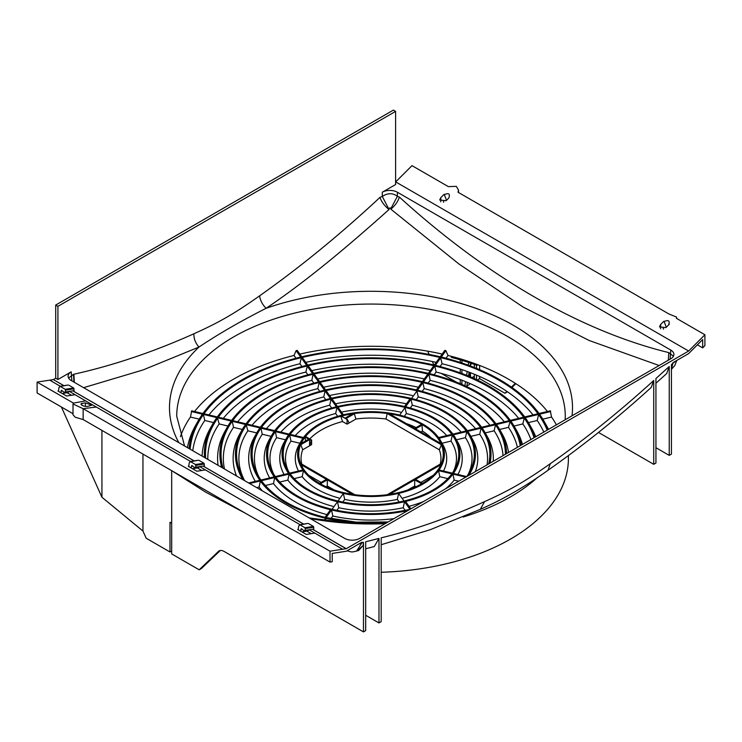 <?xml version="1.0" encoding="UTF-8"?>
<svg xmlns="http://www.w3.org/2000/svg" width="742" height="742" viewBox="0 0 742 742"><rect width="100%" height="100%" fill="white"/><g stroke="black" fill="none" stroke-linecap="round" stroke-linejoin="round"><path stroke-width="1.11" d="M421.957 424.405L422.448 431.083A69.943 40.383 0 0 1 431.297 437.984M416.104 427.577A69.943 40.383 0 0 0 406.43 423.617M420.899 431.974L422.448 431.083M421.558 424.48L414.695 428.44L415.511 428.913L414.695 428.607M387.259 413.535L387.723 412.969L388.789 413.442M385.998 418.998L387.213 413.498L441.388 444.773L439.31 449.773L385.998 418.998A69.943 40.383 0 0 0 355.993 418.998L349.111 422.977L347.479 419.62L345.03 418.367L345.846 418.673L354.305 413.795L355.937 419.017M441.787 444.18L440.887 443.568L441.787 444.18L441.323 444.746M421.679 483.867A72.252 41.71 180 0 1 389.309 494.487L388.632 494.506C401.413 492.614 412.496 489.006 421.901 483.691M389.309 494.487L387.259 494.728M354.741 494.728L352.691 494.487A72.252 41.71 180 0 1 319.913 483.636M319.681 483.496A72.252 41.71 180 0 1 302.309 467.07C305.88 473.322 311.714 478.813 319.821 483.524C329.272 488.932 340.448 492.586 353.368 494.497L352.691 494.487M453.436 473.415A88.938 51.346 0 0 0 455.551 438.216A88.938 51.346 0 0 0 453.39 434.793L451.887 434.432L452.639 434.311L452.323 435.044A87.788 50.688 180 0 1 454.466 469.853L452.332 473.22L439.023 470.048L438.281 469.918L438.587 470.66A73.393 42.377 0 0 1 422.903 484.099A73.393 42.377 0 0 1 399.613 493.161L398.871 492.669A72.818 42.044 0 0 0 438.281 469.918A72.818 42.044 0 0 0 438.281 437.743A72.818 42.044 0 0 0 422.495 424.099A72.818 42.044 180 0 1 422.495 483.561A72.818 42.044 180 0 1 319.505 483.561A72.818 42.044 0 0 0 343.129 492.669L342.387 493.161A73.393 42.377 0 0 1 319.097 484.099A73.393 42.377 0 0 1 303.413 470.66L303.719 469.918L302.977 470.048L289.677 473.229L287.534 469.853A87.788 50.688 180 0 1 289.677 435.044L289.361 434.311L288.61 434.793L275.319 431.612L275.004 430.87L275.755 431L274.252 431.362L260.952 428.18L260.646 427.438L259.895 427.93A120.019 69.294 0 0 0 256.89 432.651A120.019 69.294 0 0 0 259.848 480.278M441.323 463.518L439.301 467.729M422.495 483.394L414.695 479.054L414.695 479.833L421.632 483.84M415.511 479.36L414.695 479.054M441.388 463.5L387.5 494.608M407.952 489.906L414.695 486.019L414.695 479.833L389.513 494.367M415.937 486.733L414.695 486.019M365.685 615.266L378.977 622.946L381.193 621.666L381.193 537.848C415.186 529.547 449.652 517.462 484.591 501.611C509.17 490.62 525.568 481.196 550.323 463.667C585.262 439.162 619.737 411.448 653.721 380.507L653.721 464.316L598.497 432.438M568.409 455.746L568.409 458.435A197.409 113.971 180 0 1 381.193 572.258M666.687 373.551L669.228 366.529L655.937 378.522L655.937 463.045L653.721 464.316M321.101 482.43L308.783 475.325M326.063 486.733L327.305 486.019L334.048 489.906M299.953 443.243L290.966 441.1A85.478 49.352 0 0 0 288.712 471.791M298.507 471.031A75.703 43.704 180 0 1 299.026 444.885L301.224 440.998A73.393 42.377 0 0 0 302.922 469.974M337.656 416.308L335.644 413.507A85.478 49.352 0 0 0 310.555 423.543A85.478 49.352 0 0 0 295.242 435.582M400.522 412.116A85.478 49.352 0 0 0 341.478 412.116M404.344 416.308L406.356 413.507A85.478 49.352 0 0 1 446.758 435.582M439.078 469.974A73.393 42.377 0 0 0 440.776 440.998L442.974 444.885A75.703 43.704 180 0 1 443.493 471.031M442.047 443.243L451.034 441.1A85.478 49.352 0 0 1 453.288 471.791M447.853 478.618L439.783 476.689A75.703 43.704 180 0 1 424.535 489.34A75.703 43.704 180 0 1 403.11 498.021M342.823 502.056L344.715 499.422L343.129 492.669A72.818 42.044 0 0 0 398.871 492.669L397.285 499.422A75.703 43.704 180 0 1 344.715 499.422M399.177 502.056L397.285 499.422M405.132 510.366L403.24 507.723A91.247 52.682 180 0 1 338.76 507.723L337.499 501.703L332.036 509.309M336.868 510.366L338.76 507.723M406.477 403.824A101.023 58.321 0 0 0 335.523 403.824M393.863 518.658A106.792 61.651 180 0 1 332.815 516.015L331.544 509.995L326.09 517.601M330.913 518.667L332.815 516.015M412.422 395.532A116.568 67.299 0 0 0 329.578 395.532M418.377 387.241A132.104 76.268 0 0 0 323.623 387.241M424.322 378.949A147.649 85.247 0 0 0 317.678 378.949M430.267 370.657A163.194 94.215 0 0 0 311.733 370.657M436.222 362.365A178.729 103.194 0 0 0 305.778 362.365M442.167 354.073A194.274 112.163 0 0 0 299.833 354.073M332.945 506.313A91.247 52.682 180 0 1 287.84 480.12L289.055 474.092L275.783 477.264M279.706 482.068L287.84 480.12M410.307 407.998L412.311 405.206A101.023 58.321 0 0 1 461.172 432.132M326.99 514.614A106.792 61.651 180 0 1 273.483 483.561L274.698 477.523L261.425 480.705L260.646 480.222L260.331 480.964L249.609 483.524M265.293 485.518L273.483 483.561M416.262 399.697L418.256 396.914A116.568 67.299 0 0 1 475.566 428.69M262.334 490.87A122.328 70.629 180 0 1 259.116 486.993L260.331 480.964A120.019 69.294 180 0 0 324.542 518.027L325.293 517.545L325.599 518.278L324.087 520.392M256.639 487.587L259.116 486.993M422.217 391.396L424.211 388.623A132.104 76.268 0 0 1 489.952 425.249M428.171 383.095L430.156 380.331A147.649 85.247 0 0 1 504.328 421.818M434.126 374.793L436.101 372.039A163.194 94.215 0 0 1 518.704 418.377M440.08 366.502L442.056 363.747A178.729 103.194 0 0 1 533.081 414.936M547.448 411.504A194.274 112.163 0 0 0 508.372 379.125A194.274 112.163 0 0 0 448.001 355.455L446.025 358.21M556.361 424.841A194.274 112.163 0 0 0 551.566 417.06L542.819 419.147M548.153 429.581A182.189 105.188 0 0 0 544.211 421.521L546.409 425.407A184.498 106.523 180 0 1 548.505 429.386M199.181 419.147L190.434 417.06A194.274 112.163 0 0 0 180.408 436.695M187.448 447.639A184.498 106.523 180 0 1 195.591 425.407L197.789 421.521A182.189 105.188 0 0 0 189.062 448.567M213.566 422.588L204.792 420.491A178.729 103.194 0 0 0 192.772 450.709M202.093 456.089A168.953 97.545 180 0 1 210.366 428.19L212.564 424.303A166.644 96.21 0 0 0 204.449 457.452M543.812 432.094A178.729 103.194 0 0 0 537.208 420.491L528.434 422.588M535.028 437.159A166.644 96.21 0 0 0 529.436 424.303L531.634 428.19A168.953 97.545 180 0 1 535.733 436.76M227.952 426.029L219.15 423.923A163.194 94.215 0 0 0 207.816 459.4M218.046 465.299A153.418 88.576 180 0 1 225.151 430.972L227.34 427.086A151.108 87.241 0 0 0 221.645 467.377M530.882 439.552A163.194 94.215 0 0 0 522.85 423.923L514.048 426.029M521.292 445.089A151.108 87.241 0 0 0 514.66 427.086L516.849 430.972A153.418 88.576 180 0 1 522.479 444.402M242.346 429.47L233.517 427.355A147.649 85.247 0 0 0 224.492 469.027M236.512 475.965A137.873 79.598 180 0 1 239.926 433.755L242.115 429.868A135.563 78.262 0 0 0 242.81 479.601M517.397 447.343A147.649 85.247 0 0 0 508.483 427.355L499.654 429.47M506.563 453.594A135.563 78.262 0 0 0 499.885 429.868L502.074 433.755A137.873 79.598 180 0 1 508.483 452.481M256.741 432.911L247.874 430.796A132.104 76.268 0 0 0 244.35 480.139M255.294 481.363A122.328 70.629 180 0 1 254.701 436.537L259.932 427.874M503.02 455.644A132.104 76.268 0 0 0 494.126 430.796L485.259 432.911M489.998 463.156A120.019 69.294 0 0 0 485.11 432.651L487.299 436.537A122.328 70.629 180 0 1 493.226 461.292M271.145 436.361L262.241 434.228A116.568 67.299 0 0 0 259.134 477.356M269.689 477.922A106.792 61.651 180 0 1 269.476 439.32L271.674 435.433A104.483 60.325 0 0 0 274.206 476.846M487.03 464.872A116.568 67.299 0 0 0 479.759 434.228L470.855 436.361M468.758 475.418A104.483 60.325 0 0 0 470.326 435.433L472.524 439.32A106.792 61.651 180 0 1 475.316 471.634M285.549 439.802L276.599 437.659A101.023 58.321 0 0 0 273.919 474.574M284.093 474.481A91.247 52.682 180 0 1 284.251 442.102L286.449 438.216A88.938 51.346 0 0 0 288.564 473.415M468.081 474.574A101.023 58.321 0 0 0 465.401 437.659L456.451 439.802M453.353 434.747L457.749 442.102A91.247 52.682 180 0 1 457.907 474.481M295.975 358.21L293.999 355.455A194.274 112.163 0 0 0 194.552 411.504M301.92 366.502L299.944 363.747A178.729 103.194 0 0 0 244.619 385.469A178.729 103.194 0 0 0 208.919 414.936M307.874 374.793L305.899 372.039A163.194 94.215 0 0 0 255.61 391.813A163.194 94.215 0 0 0 223.296 418.377M313.829 383.095L311.844 380.331A147.649 85.247 0 0 0 266.601 398.157A147.649 85.247 0 0 0 237.672 421.818M319.783 391.396L317.789 388.623A132.104 76.268 0 0 0 277.582 404.501A132.104 76.268 0 0 0 252.048 425.249M325.738 399.697L323.744 396.914A116.568 67.299 0 0 0 288.573 410.845A116.568 67.299 0 0 0 266.434 428.69M331.693 407.998L329.689 405.206A101.023 58.321 0 0 0 299.564 417.19A101.023 58.321 0 0 0 280.828 432.132M423.663 501.453A91.247 52.682 180 0 1 409.055 506.313M458.723 481.215L454.16 480.12A91.247 52.682 180 0 1 445.515 488.839M294.147 478.618L302.217 476.689L303.413 470.66L290.141 473.832M338.89 498.021A75.703 43.704 180 0 1 302.217 476.689M420.899 482.43L433.217 475.325M305.528 436.5A72.252 41.71 180 0 1 340.81 416.243L342.554 421.549A69.943 40.383 0 0 0 321.546 429.887A69.943 40.383 0 0 0 309.757 438.939M342.554 421.549L347.07 424.155L349.111 422.977M440.247 464.093A69.943 40.383 0 0 0 439.31 449.773M302.708 449.735A69.943 40.383 0 0 0 301.753 464.093M302.727 449.735L300.529 443.892L302.727 449.735L311.621 444.625L311.621 440.015L309.581 438.837L301.113 443.568M427.67 351.151L429.117 354.361M432.326 361.512L433.875 364.953M460.244 383.679L460.244 379.561M460.244 372.818L460.244 369.034M460.244 362.365L460.244 359.842M455.996 381.935L441.147 373.365M461.932 383.419L460.967 383.985M470.484 365.12L470.484 365.945M470.484 372.707L470.484 376.89M474.342 376.259L472.06 377.576M63.914 385.673L53.359 379.579L63.812 385.692M53.359 379.579L55.706 378.225L55.706 305.055L393.381 110.104L395.597 111.383L57.922 306.335L55.706 305.055M395.597 181.994L411.986 165.642L448.363 186.641L456.302 186.335L458.51 190.063L458.027 192.224L668.95 314.005L676.565 317.066L676.37 318.281L704.9 334.753L688.641 351.031L346.273 548.69L330.014 551.195L330.014 562.084L332.231 561.74L332.231 553.411L346.273 551.25L361.92 542.226L361.92 542.782L358.117 544.415M69.386 391.368L85.618 400.875L73.477 403.11L37.1 382.084L37.1 392.972L73.004 413.702M37.1 382.084L53.276 379.616M309.126 529.779L342.637 549.266M199.672 466.588L300.018 524.659M346.273 548.69L312.577 529.241M303.654 524.084L203.123 466.05M194.2 460.893L72.837 390.83M395.597 111.383L395.597 184.554L382.297 192.224A10.657 6.149 180 0 1 397.369 192.224L670.787 350.085A10.657 6.149 180 0 1 673.903 354.435A10.657 6.149 180 0 1 670.787 358.785L359.703 538.386A10.657 6.149 180 0 1 344.631 538.386L71.213 380.525A10.657 6.149 180 0 1 68.097 376.185A10.657 6.149 180 0 1 71.213 371.835L57.922 379.505L55.706 378.225M688.641 351.031L395.727 181.92M663.246 321.907L660.593 324.551L659.49 326.888L665.908 327.621L668.57 324.977C670.258 320.535 668.477 319.514 663.246 321.907L663.979 321.193M443.447 195.016L440.794 197.66L439.691 199.988L446.109 200.73L448.771 198.086C450.44 193.588 448.66 192.568 443.447 195.016L444.18 194.302M704.9 334.753L704.9 345.642L702.683 347.859L697.406 344.817M356.967 550.935L358.646 550.527L363.079 545.593L363.469 542.337L363.469 631.896L365.685 630.617L365.685 541.781L378.977 538.423L378.977 622.946M669.228 366.529L669.228 455.365L655.937 447.695M675.684 361.066L671.445 364.526L671.445 454.085L669.228 455.365M702.683 347.859L702.683 339.53L688.641 353.591L673.003 362.625L671.445 369.312L674.793 365.546L676.778 360.436M477.969 364.804L477.013 365.361A197.409 113.971 0 0 0 451.331 357.394L451.331 356.308M464.891 385.719L465.559 381.648M466.607 375.267L467.219 371.473M468.258 365.12L468.694 362.467M461.932 384.402L461.932 380.201M461.932 373.439L461.932 369.599M461.932 362.912L461.932 360.343M470.595 363.098L470.15 365.825M469.111 372.187L468.48 376.036M467.441 382.427L466.737 386.582M476.512 365.175L476.512 368.32M476.512 375.146L476.512 379.607M470.168 365.713A5.018 2.894 -60 0 1 471.736 363.487M469.417 372.298L469.417 376.435M469.417 383.28L469.417 384.523L466.857 386.007M507.417 391.767L504.959 393.269L479.61 378.643L479.61 376.482M479.61 369.618L479.61 365.435M479.61 378.643L477.292 379.978M474.342 364.396L474.342 367.438M474.342 374.246L474.342 378.596M504.959 393.269L506.907 391.414M511.433 387.092L515.338 383.364M515.857 383.697L511.943 387.445M477.013 365.361L477.013 364.443M548.041 470.233C583.101 445.673 617.502 418.071 651.235 387.435L653.721 380.507M480.297 509.337L484.591 501.611M381.193 544.721L430.258 529.695L480.25 509.364C502.9 499.505 525.494 486.464 548.032 470.243L550.323 463.667M365.685 548.774L374.246 546.566L378.977 538.423M220.263 550.527L201.407 568.52L199.19 569.8L218.436 551.427A10.026 5.788 60 0 1 219.085 550.935A10.026 5.788 60 0 1 224.103 551.436L363.469 631.896M199.19 569.8L171.68 553.922L171.68 470.669M61.41 407.006L101.932 497.233L142.956 531.049L146.174 538.219L169.992 551.974L169.992 522.294L171.68 523.268M142.956 531.049L142.956 454.085M101.932 430.397L101.932 497.233M330.014 562.084L83.15 419.555L83.141 408.694L96.256 407.015L190.564 461.459M73.004 414.713L75.211 417.236L83.15 419.555M311.232 533.674L306.845 531.124M347.043 550.814L347.432 550.944C351.736 551.937 351.012 552.493 356.624 551.056L363.079 545.593M169.992 551.974L171.68 551M199.626 466.699L198.216 467.794L192.466 468.703M192.197 465.688L191.529 465.791L191.213 467.989L188.282 466.291L188.987 466.18M189.952 461.552L190.638 461.719L189.312 462.591L188.7 466.319M198.281 460.253L190.638 461.719L195.517 464.538L195.962 467.172L194.228 467.404L191.974 465.503L191.529 465.791L191.974 465.503M330.014 551.195L83.141 408.694L73.004 404L73.004 414.824M301.651 528.879L300.983 528.99L300.677 531.179L306.298 534.426L314.719 533.146M300.677 531.179L297.737 529.482L298.442 529.371M191.213 467.989L196.843 471.235L205.265 469.946M201.787 470.484L197.391 467.933M299.416 524.742L300.102 524.919L298.766 525.781L298.154 529.519M307.735 523.444L300.102 524.919L304.971 527.729L305.416 530.363L303.682 530.595L301.428 528.703L300.983 528.99L301.428 528.703M308.514 523.592L313.393 526.403L313.838 529.046L305.416 530.363M309.08 529.89L307.68 530.994L301.92 531.903M73.477 403.11L73.004 404M82.01 403.398A3.756 1.298 -165.1 0 0 81.036 403.963A3.756 1.298 -165.1 0 0 82.167 405.327A3.756 1.298 -165.1 0 0 87.324 406.468L91.813 405.188L85.395 402.869L82.01 403.398L81.601 404.937M61.911 390.468L61.243 390.58L60.937 392.768L66.567 396.015L74.979 394.735M60.937 392.768L57.997 391.071L58.711 390.96M59.675 386.332L60.362 386.499L59.026 387.37L58.414 391.108M67.995 385.033L60.362 386.499L65.231 389.318L65.676 391.952L63.942 392.184L61.688 390.292L61.243 390.58L61.688 390.292M68.774 385.181L73.653 387.992L74.098 390.635L65.676 391.952M69.34 391.479L67.939 392.583L62.18 393.492M71.501 395.263L67.105 392.713M199.06 460.402L203.939 463.212L204.384 465.846L195.962 467.172M663.524 328.994L663.246 328.279L663.376 329.031M668.57 324.977L669.293 324.263M443.725 202.093L443.456 201.379L443.577 202.13M57.922 306.335L57.922 379.505M68.579 378.012L73.551 374.293L73.894 382.074M379.969 197.391C381.453 201.768 384.477 205.812 389.04 209.522C365.101 230.947 343.787 249.21 325.089 264.328C303.793 281.552 284.13 296.216 266.09 308.31C240.853 321.073 218.473 333.993 198.958 347.07C195.424 342.999 193.736 338.565 193.894 333.779C219.27 322.371 234.407 313.606 259.617 295.835C300.371 267.027 340.485 234.212 379.969 197.391L382.297 196.426C387.751 192.864 392.778 192.837 397.369 196.333L399.363 197.057C487.448 277.156 580.708 331.006 668.792 352.608L673.467 356.188M71.213 371.835L71.835 380.887M178.85 442.677A201.499 116.336 0 0 1 169.862 414.657A201.499 116.336 0 0 1 198.958 347.07L143.132 369.915L83.586 387.676M74.33 382.334L73.894 374.218C113.266 365.454 153.26 351.968 193.894 333.779M572.008 415.817A201.499 116.336 0 0 0 572.138 400.624A201.499 116.336 0 0 0 513.483 325.376A201.499 116.336 0 0 0 266.09 308.31C262.334 304.47 260.173 300.315 259.617 295.835M389.04 209.522L382.297 196.426L382.297 192.224M389.086 209.059C389.615 207.584 390.181 207.5 390.793 208.808L397.369 196.333L397.369 192.224M390.793 208.808L390.867 209.179C395.236 205.451 398.064 201.407 399.363 197.057M659.119 365.518L589.102 340.467L523.119 307.058L458.964 264.013L390.867 209.179M668.319 360.204L668.792 352.608M539.564 414.184L550.703 411.522L550.267 410.91L551.566 417.06M444.838 350.354L440.238 356.763L444.838 350.345L445.877 350.641L448.001 355.455M293.999 355.455L296.123 350.641L297.18 350.382L301.762 356.763L297.162 350.354M204.792 420.491L203.206 413.702L202.464 414.194L191.297 411.522L191.733 410.91L190.434 417.06M539.508 414.138L544.211 421.521A182.189 105.188 0 0 0 539.536 414.194L539.1 413.582C519.224 387.194 486.511 368.32 440.943 356.93M537.208 420.491L538.794 413.702L538.043 413.832L550.267 410.91M539.054 413.507A182.189 105.188 0 0 0 441.249 357.087L440.192 356.828A182.189 105.188 0 0 0 301.808 356.828L300.751 357.087A182.189 105.188 0 0 0 242.17 379.756A182.189 105.188 0 0 0 202.946 413.507M301.808 356.828L300.751 357.087M441.249 357.087L440.192 356.828M439.783 357.394L434.293 365.055L440.498 356.958L442.056 363.747M524.696 416.939A166.644 96.21 0 0 0 435.304 365.379L434.246 365.12A166.644 96.21 0 0 0 307.754 365.12L306.696 365.379A166.644 96.21 0 0 0 253.161 386.1A166.644 96.21 0 0 0 217.304 416.939M435.304 365.379L434.246 365.12M299.944 363.747L301.502 356.958L307.707 365.055L302.217 357.394M301.502 356.958L302.244 357.44M307.754 365.12L306.696 365.379M219.15 423.923L217.258 417.013L218.315 417.264L216.822 417.625L203.521 414.444A181.039 104.52 180 0 0 190.156 449.198M305.899 372.039L307.448 365.25L313.653 373.347M510.329 420.38A151.108 87.241 0 0 0 429.358 373.662L428.292 373.411A151.108 87.241 0 0 0 313.708 373.411L312.642 373.662A151.108 87.241 0 0 0 264.152 392.453A151.108 87.241 0 0 0 231.671 420.38M313.708 373.411L312.642 373.662M307.448 365.25L308.199 365.732A165.503 95.551 180 0 1 433.801 365.732L434.552 365.25L434.868 365.992L436.101 372.039M429.358 373.662L428.292 373.411M311.844 380.331L313.087 374.274L313.393 373.541L314.144 374.024A149.958 86.573 180 0 1 427.856 374.024L428.607 373.541L428.913 374.274L430.156 380.331M313.393 373.541L319.607 381.629L314.116 373.977M319.654 381.703L320.09 382.315A134.413 77.604 180 0 1 421.91 382.315L422.346 381.703A135.563 78.262 0 0 0 319.654 381.703L318.596 381.954A135.563 78.262 0 0 0 275.143 398.797A135.563 78.262 0 0 0 246.029 423.812M317.789 388.623L319.338 381.824L318.596 381.954M247.874 430.796L245.973 423.877L247.04 424.136L245.537 424.489L232.237 421.308L231.931 420.575L231.179 421.057L217.879 417.876A165.503 95.551 180 0 0 205.645 458.139M325.599 389.995L326.044 390.607A118.878 68.635 180 0 1 415.956 390.607L416.401 389.995A120.019 69.294 0 0 0 325.599 389.995L324.542 390.246A120.019 69.294 0 0 0 286.134 405.141A120.019 69.294 0 0 0 260.386 427.244M323.744 396.914L325.293 390.116L324.542 390.246M319.338 381.824L325.553 389.921L320.062 382.269M495.971 423.812A135.563 78.262 0 0 0 423.404 381.954L422.346 381.703M423.404 381.954L422.662 381.824L424.211 388.623M510.784 421.002L514.66 427.086A151.108 87.241 0 0 0 510.821 421.057L509.318 420.695L510.385 420.445L508.483 427.355M547.206 430.128A181.039 104.52 180 0 0 538.479 414.444L525.206 417.616L523.685 417.264L524.742 417.013C506.554 392.889 476.642 375.628 434.998 365.222M522.85 423.923L524.436 417.134L538.043 413.832M203.206 413.702L203.957 413.832L203.206 413.702M231.615 420.445L218.315 417.264M324.848 390.088C294.945 397.573 273.446 409.983 260.34 427.299L247.04 424.136M331.544 398.278L331.989 398.89A103.333 59.657 180 0 1 410.011 398.89L410.456 398.278A104.483 60.325 0 0 0 331.544 398.278L330.487 398.537A104.483 60.325 0 0 0 297.125 411.485A104.483 60.325 0 0 0 274.744 430.675M325.293 390.116L331.498 398.213L326.007 390.552M329.689 405.206L331.238 398.408L330.487 398.537M330.793 398.38C304.814 404.891 286.115 415.678 274.698 430.731L261.397 427.568M404.093 407.135L404.501 406.57A88.938 51.346 0 0 0 337.499 406.57L336.432 406.829A88.938 51.346 0 0 0 308.115 417.829A88.938 51.346 0 0 0 289.102 434.116M337.499 406.57L336.432 406.829M331.238 398.408L337.443 406.505M467.256 430.675A104.483 60.325 0 0 0 411.513 398.537L410.456 398.278M481.614 427.244A120.019 69.294 0 0 0 417.458 390.246L416.401 389.995M417.458 390.246L416.707 390.116L418.256 396.914M496.426 424.443L499.885 429.868A135.563 78.262 0 0 0 496.463 424.489L494.96 424.136L496.027 423.877C481.224 404.279 456.914 390.264 423.107 381.805M494.126 430.796L495.712 424.007L509.318 420.695M233.517 427.355L232.237 421.308A149.958 86.573 180 0 0 223.027 468.174M387.964 522.062A118.878 68.635 180 0 1 326.044 517.666L324.977 517.415A118.878 68.635 180 0 1 286.941 502.668A118.878 68.635 180 0 1 261.397 480.705L259.895 480.352L260.952 480.093L257.984 475.418A118.878 68.635 180 0 1 260.952 428.18L262.241 434.228M260.646 480.222L275.319 476.661L272.759 472.635A103.333 59.657 180 0 1 275.319 431.612L276.599 437.659M274.252 476.911L288.61 473.479L289.361 473.35L289.055 474.092A88.938 51.346 180 0 0 336.432 501.453L337.183 500.961L337.499 501.703A88.938 51.346 0 0 0 404.501 501.703L404.817 500.961L405.568 501.453L410.873 508.845L405.531 501.397M336.738 406.672C314.673 412.2 298.785 421.373 289.055 434.172L275.755 431M335.644 413.507L337.183 406.699L343.398 414.797L337.907 407.135M340.81 416.243L340.383 415.687A72.818 42.044 180 0 1 422.495 424.099A72.818 42.044 0 0 0 398.871 414.991A72.818 42.044 0 0 0 343.129 414.991L342.387 415.112L343.129 414.991A72.818 42.044 0 0 0 303.719 437.743L290.113 434.432M337.183 406.699L337.935 407.182A87.788 50.688 180 0 1 404.065 407.182M398.871 414.991L399.613 415.112L398.871 414.991M303.005 438.179L301.224 440.998A73.393 42.377 0 0 1 302.977 438.225L303.413 437.613C311.454 427.067 324.542 419.518 342.683 414.963M303.719 437.743A72.818 42.044 0 0 0 303.719 469.918L302.977 470.048M303.719 469.918A72.818 42.044 0 0 0 319.505 483.561A72.818 42.044 180 0 1 304.925 436.157A72.818 42.044 180 0 1 340.383 415.687L347.247 419.49M451.887 434.432L438.587 437.613L439.023 438.225A73.393 42.377 0 0 1 440.776 440.998L438.995 438.179M439.023 470.048L438.281 469.918M399.317 414.963L422.81 424.072C429.553 427.976 434.812 432.493 438.578 437.604L438.281 437.743M405.568 501.453A88.938 51.346 0 0 0 433.885 490.443A88.938 51.346 0 0 0 452.945 474.092L452.323 473.229L451.887 473.841L438.587 470.66L439.783 476.689M452.639 473.35L453.39 473.479L451.887 473.841A87.788 50.688 180 0 1 433.078 489.98A87.788 50.688 180 0 1 405.123 500.831L404.065 501.091A87.788 50.688 180 0 1 337.935 501.091L336.877 500.831A87.788 50.688 180 0 1 308.922 489.98A87.788 50.688 180 0 1 290.113 473.841L289.361 473.35L290.113 473.841M439.051 438.225L452.323 435.044L451.034 441.1M452.898 434.116A88.938 51.346 0 0 0 405.568 406.829L404.817 406.699L406.356 413.507M405.568 406.829L404.501 406.57M411.513 398.537L410.762 398.408L412.311 405.206M467.71 431.306L470.326 435.433A104.483 60.325 0 0 0 467.748 431.362L466.245 431L467.302 430.75C455.885 415.678 437.186 404.891 411.207 398.38M465.401 437.659L466.996 430.87L481.669 427.318C468.554 409.983 447.055 397.573 417.152 390.088M480.603 427.568L494.96 424.136M482.068 427.874L485.11 432.651A120.019 69.294 0 0 0 482.105 427.93L481.354 427.438L481.048 428.18L479.759 434.228M326.044 517.666L324.977 517.415M326.1 520.671L325.599 518.278A120.019 69.294 0 0 0 386.628 522.841M330.515 509.689L325.024 517.35L330.487 509.735L331.238 509.253L331.544 509.995A104.483 60.325 0 0 0 407.868 510.579M409.89 509.411A103.333 59.657 180 0 1 331.989 509.383L330.923 509.123A103.333 59.657 180 0 1 297.932 496.324A103.333 59.657 180 0 1 275.755 477.273L275.004 476.791L274.698 477.523A104.483 60.325 180 0 0 330.487 509.735M275.755 477.273L275.004 476.791M331.989 509.383L330.923 509.123M405.123 500.831L404.065 501.091M337.935 501.091L336.877 500.831M409.964 509.309L404.501 501.703L403.24 507.723M288.61 473.479L289.361 473.35M290.966 441.1L289.677 435.044L302.968 438.225M466.245 431L452.945 434.181C443.215 421.373 427.327 412.2 405.262 406.672M465.753 477.152L452.945 474.092L454.16 480.12M670.1 359.184L670.787 350.085M302.699 467.729L300.677 463.518M320.479 483.905L319.598 483.404M320.442 483.793L327.305 479.833L327.305 479.054L319.858 483.19M327.305 479.054L326.489 479.36M354.5 494.608L300.612 463.5M305.565 440.943L304.925 436.157L309.581 438.837L308.765 439.143M353.711 413.192L352.691 413.786L353.711 413.192L354.305 413.795M311.621 440.015L309.581 445.794L309.581 438.837M352.691 413.786L345.03 418.367M347.07 424.155L347.07 419.545M352.487 494.367L327.305 479.833L327.305 486.019M389.429 413.804A72.252 41.71 180 0 1 421.632 424.387L414.657 428.412M422.281 424.758A72.252 41.71 180 0 1 440.859 443.503M440.887 443.568L415.511 428.913M415.548 428.885L422.365 424.953M414.695 428.44L389.309 413.786M387.213 494.784A72.252 41.71 180 0 1 354.787 494.784M441.407 444.773A72.252 41.71 180 0 1 441.444 463.407M415.548 479.341L440.887 464.705A72.252 41.71 180 0 1 439.691 467.07A72.252 41.71 180 0 1 422.504 483.385L415.279 479.184M72.753 390.839L194.107 460.903M203.039 466.059L303.561 524.102M312.484 529.259L346.18 548.728M85.618 400.875L96.256 407.015M49.723 380.145L60.288 386.248M363.469 542.337L361.92 542.782L356.624 551.056M463.147 517.026A197.409 113.971 0 0 0 537.56 477.412M218.436 551.427L219.836 550.62M191.529 466.384L192.734 466.189M300.983 529.575L302.189 529.389M313.838 527.21L305.416 528.527M313.393 526.403L304.971 527.729M61.243 391.164L62.449 390.978M74.098 388.799L65.676 390.116M73.653 387.992L65.231 389.318M85.395 402.869L85.395 406.412M204.384 464.01L195.962 465.336M203.939 463.212L195.517 464.538M663.246 328.279L663.246 329.058M666.307 327.231L664.016 321.295M660.593 328.752L660.593 324.551M446.508 200.331L444.208 194.367M443.456 201.379L443.456 202.158M440.794 201.852L440.794 197.66M310.314 518.575A201.499 116.336 0 0 0 385.163 523.685M184.563 445.97L176.726 416.234A194.274 112.163 180 0 1 296.652 312.605A194.274 112.163 180 0 1 508.372 336.924A194.274 112.163 180 0 1 565.274 416.234L565.163 419.759M445.877 350.641L441.305 357.013M202.464 414.194A182.189 105.188 0 0 0 197.789 421.521L202.492 414.138M301.057 356.93C255.489 368.32 222.776 387.194 202.9 413.563L191.733 410.91M300.695 357.013L296.123 350.641M435.35 365.305L440.813 357.7A181.039 104.52 180 0 1 499.014 380.229A181.039 104.52 180 0 1 537.987 413.767M302.254 357.44A181.039 104.52 180 0 1 439.756 357.44M306.65 365.305L301.187 357.7A181.039 104.52 180 0 0 242.986 380.229A181.039 104.52 180 0 0 204.013 413.767M218.371 417.199A165.503 95.551 180 0 1 253.977 386.573A165.503 95.551 180 0 1 307.132 365.992L312.595 373.597M523.629 417.199A165.503 95.551 180 0 0 488.023 386.573A165.503 95.551 180 0 0 434.868 365.992L429.405 373.597M428.347 373.347L433.801 365.732M318.541 381.889L313.087 374.274A149.958 86.573 180 0 0 264.968 392.917A149.958 86.573 180 0 0 232.728 420.631M247.086 424.062A134.413 77.604 180 0 1 275.95 399.261A134.413 77.604 180 0 1 319.032 382.566L324.495 390.181M427.884 373.977L422.393 381.629L427.856 374.024M509.272 420.631A149.958 86.573 180 0 0 477.032 392.917A149.958 86.573 180 0 0 428.913 374.274L423.459 381.889M307.002 365.222C265.358 375.628 235.446 392.889 217.267 417.004L203.957 413.832M216.822 417.625A166.644 96.21 0 0 0 212.564 424.303L216.85 417.57M318.893 381.805C285.086 390.264 260.776 404.279 245.982 423.868L232.682 420.695M245.537 424.489A135.563 78.262 0 0 0 242.115 429.868L245.574 424.443M243.209 478.2L244.693 480.686A134.413 77.604 180 0 1 243.209 478.2A134.413 77.604 180 0 1 246.594 424.749L259.895 427.921M261.444 427.503A118.878 68.635 180 0 1 286.941 405.605A118.878 68.635 180 0 1 324.977 390.858L330.44 398.463M275.801 430.935A103.333 59.657 180 0 1 297.932 411.949A103.333 59.657 180 0 1 330.923 399.15L336.386 406.755M421.938 382.269L416.447 389.921L421.91 382.315M494.914 424.062A134.413 77.604 180 0 0 466.05 399.261A134.413 77.604 180 0 0 422.968 382.566L417.505 390.181M520.244 445.701A149.958 86.573 180 0 0 509.763 421.308L496.491 424.489M525.151 417.57L529.436 424.303A166.644 96.21 0 0 0 525.178 417.625M510.848 421.048L524.121 417.876A165.503 95.551 180 0 1 534.045 437.734M523.685 417.264L510.385 420.445M231.179 421.057A151.108 87.241 0 0 0 227.34 427.086L231.216 421.002M259.895 480.352L248.728 483.014M260.906 480.028A118.878 68.635 180 0 1 257.984 475.418M274.252 431.362A104.483 60.325 0 0 0 271.674 435.433L274.29 431.306M275.263 476.596A103.333 59.657 180 0 1 272.759 472.635M290.168 434.367A87.788 50.688 180 0 1 308.922 418.293A87.788 50.688 180 0 1 336.877 407.441L342.331 415.047M422.671 424.044A73.393 42.377 0 0 0 399.613 415.112M398.556 414.861A73.393 42.377 0 0 0 343.444 414.861M342.387 415.112A73.393 42.377 0 0 0 303.459 437.548M438.541 437.548A73.393 42.377 0 0 0 422.903 424.174M337.981 501.017L343.444 493.411A73.393 42.377 0 0 0 398.556 493.411L404.019 501.017M399.669 415.047L405.123 407.441A87.788 50.688 180 0 1 433.078 418.293A87.788 50.688 180 0 1 451.832 434.367M404.557 406.505L410.011 398.89M466.199 430.935A103.333 59.657 180 0 0 444.068 411.949A103.333 59.657 180 0 0 411.077 399.15L405.614 406.755M480.556 427.503A118.878 68.635 180 0 0 455.059 405.605A118.878 68.635 180 0 0 417.023 390.858L411.56 398.463M505.413 454.262A134.413 77.604 180 0 0 495.406 424.749L482.133 427.921M288.61 434.793A88.938 51.346 0 0 0 286.449 438.216L288.647 434.747M289.63 473.155A87.788 50.688 180 0 1 287.534 469.853M466.635 476.652L453.39 473.479M454.466 469.853A87.788 50.688 180 0 1 452.37 473.155M453.13 473.34L466.727 476.596A103.333 59.657 180 0 0 469.241 472.635A103.333 59.657 180 0 0 466.681 431.612L453.408 434.784M467.775 431.352L481.048 428.18A118.878 68.635 180 0 1 488.653 463.935M302.309 467.07A72.252 41.71 180 0 1 301.113 464.705L326.452 479.341M300.556 463.407A72.252 41.71 180 0 1 300.788 444.3M301.141 443.503A72.252 41.71 180 0 1 305.11 437.029L308.728 439.116M341.431 416.077A72.252 41.71 180 0 1 352.571 413.804M354.203 413.572A72.252 41.71 180 0 1 387.213 413.489M301.122 444.495L309.581 439.616L311.213 440.553M345.03 418.21L341.366 416.095M388.854 413.48L414.732 428.412M415.279 428.737L441.147 443.67M387.5 494.664C376.5 496.129 365.5 496.129 354.5 494.664M439.691 467.07C436.166 473.248 430.425 478.683 422.458 483.367M441.416 463.416L387.352 494.636M676.556 317.288L676.556 318.392M655.937 383.234L666.77 373.476M172.218 470.975L205.84 492.243L245.704 513.408M307.837 523.425L299.555 524.733M68.097 385.015L59.814 386.322M198.374 460.235L190.1 461.533M458.5 192.503L458.5 190.314M385.812 523.314L347.052 522.795L309.247 517.953M550.341 410.808L538.989 413.526M191.659 410.808L203.011 413.526M440.349 356.791C394.113 346.236 347.887 346.236 301.651 356.791M313.662 373.347L308.162 365.685M434.404 365.083C392.138 355.437 349.862 355.437 307.596 365.083M428.338 373.347L433.838 365.685M428.449 373.365C390.153 364.637 351.847 364.637 313.551 373.365M422.504 381.657C388.168 373.838 353.832 373.838 319.496 381.657M510.375 420.436C493.894 398.584 466.783 382.946 429.052 373.514M538.302 413.693L524.631 416.958M203.698 413.693L217.369 416.958M218.055 417.125L231.727 420.389M231.625 420.436C248.106 398.584 275.217 382.946 312.948 373.514M232.413 420.556L246.084 423.821M246.78 423.988L260.442 427.262M337.452 406.505L331.952 398.844M410.614 398.241C384.208 392.23 357.792 392.23 331.386 398.241M416.559 389.949C386.183 383.03 355.817 383.03 325.441 389.949M509.587 420.556L495.916 423.821M523.945 417.125L510.273 420.389M260.154 480.204L248.635 482.959M261.138 427.42L274.8 430.694M275.495 430.861L289.157 434.126M343.286 414.815C361.762 410.632 380.238 410.632 398.714 414.815M438.763 469.909L452.435 473.173M452.147 434.293L438.485 437.557M404.659 406.533C382.223 401.431 359.777 401.431 337.341 406.533M404.548 406.505L410.048 398.844M495.22 423.988L481.558 427.262M325.738 517.517L356.42 522.164L388.149 521.96M261.36 480.649C274.215 497.678 295.474 509.921 325.135 517.378M274.512 476.772L260.85 480.037M275.718 477.217C286.885 491.983 305.342 502.612 331.08 509.086M331.683 509.225C357.894 515.189 384.106 515.189 410.317 509.225M451.924 473.776C442.445 486.288 426.798 495.294 404.965 500.794M337.629 500.933C359.879 505.988 382.121 505.988 404.371 500.933M290.076 473.776C299.555 486.288 315.202 495.294 337.035 500.794M288.87 473.34L275.208 476.605M289.853 434.293L303.515 437.557M303.237 469.899L289.565 473.173M466.505 430.861L452.843 434.126M469.241 472.635L466.69 476.652M480.862 427.42L467.2 430.694M326.721 479.184L319.728 483.218M300.584 463.416L354.648 494.636M308.987 438.967L300.788 443.697M353.192 413.442L344.993 418.182M345.624 418.497L347.386 419.518M341.144 415.91L345.067 418.182"/></g></svg>
